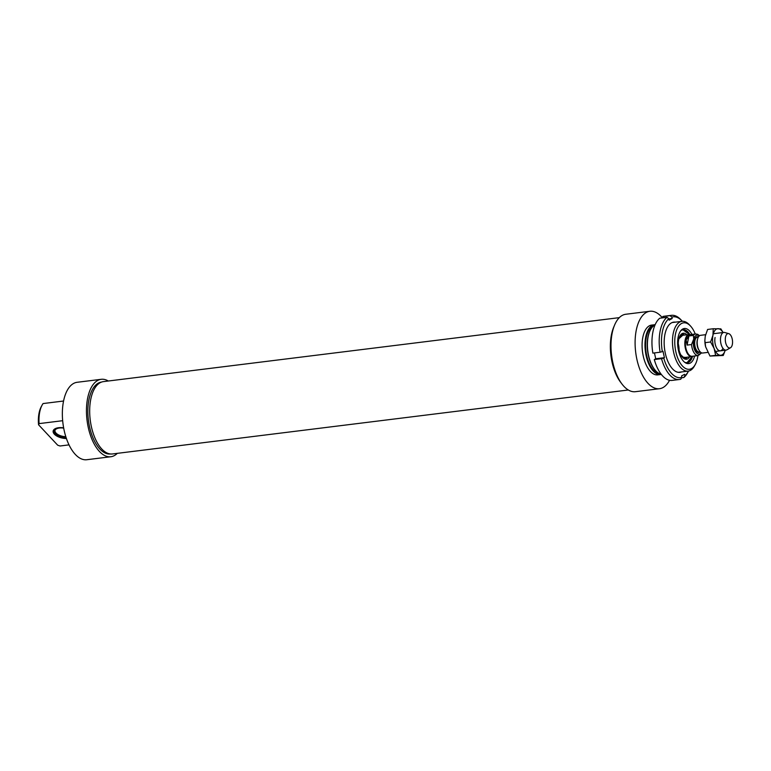 <?xml version="1.0" encoding="UTF-8"?>
<svg xmlns="http://www.w3.org/2000/svg" width="771" height="771" viewBox="0 0 771 771"><rect width="100%" height="100%" fill="white"/><g stroke="black" fill="none" stroke-linecap="round" stroke-linejoin="round"><path stroke-width="1.16" d="M65.988 437.263A9.069 4.414 11.2 0 1 54.982 430.208A9.069 4.414 11.2 0 1 63.685 428.117M66.123 437.687A9.888 4.809 11.2 0 1 53.922 431.403A9.888 4.809 11.2 0 1 57.189 427.972M65.814 436.704A8.915 4.337 11.2 0 1 54.992 430.382A8.915 4.337 11.2 0 1 55.107 429.987M53.903 431.153A10.033 4.886 11.2 0 1 53.864 430.902A10.033 4.886 11.2 0 1 53.864 430.411M66.152 437.764A10.033 4.886 11.2 0 1 54.972 433.668A10.033 4.886 11.2 0 1 53.806 430.642A10.033 4.886 11.2 0 1 55.753 428.425M63.569 401.016L43.07 403.561A25.086 12.297 -97.1 0 0 42.145 405.045A25.086 12.297 -97.1 0 0 39.09 423.616L62.663 420.696M63.636 427.847A10.592 5.156 -168.8 0 0 55.483 428.541A10.592 5.156 -168.8 0 0 54.394 434.208A10.592 5.156 -168.8 0 0 66.412 438.526M69.004 444.877L60.051 445.995L57.7 445.204L38.55 424.763L39.09 423.616M42.145 405.045L41.326 406.539A23.409 11.478 82.9 0 0 38.55 424.763M117.288 453.358A39.013 19.13 -97.1 0 1 110.841 456.74A39.013 19.13 -97.1 0 1 87.056 420.368A39.013 19.13 -97.1 0 1 101.232 379.303A39.013 19.13 -97.1 0 1 108.316 381.009M110.841 456.74L86.728 459.728A39.013 19.13 -97.1 0 1 62.952 423.366A39.013 19.13 -97.1 0 1 77.129 382.291L101.232 379.303M110.465 453.974A36.227 17.762 -97.1 0 1 88.414 420.205A36.227 17.762 -97.1 0 1 101.55 382.069M678.287 343.856A11.151 5.464 -97.1 0 1 679.068 350.179M690.999 359.325A16.721 8.202 -97.1 0 1 686.913 362.842L692.204 356.539M689.476 334.479L682.807 329.66A16.721 8.202 -97.1 0 1 687.616 332.07M686.836 334.768A13.097 6.419 82.9 0 0 683.145 333.265A13.097 6.419 82.9 0 0 678.49 347.037A13.097 6.419 82.9 0 0 686.363 359.257A13.097 6.419 82.9 0 0 689.573 356.896M682.557 357.387A11.931 5.85 82.9 0 0 686.315 357.85A11.931 5.85 82.9 0 0 687.163 357.195M684.417 335.067A11.931 5.85 82.9 0 0 683.434 334.643A11.931 5.85 82.9 0 0 679.906 336.011M661.123 374.157A25.086 12.297 -97.1 0 1 655.668 370.764A25.086 12.297 -97.1 0 1 650.57 329.603A25.086 12.297 -97.1 0 1 655.022 324.986M650.435 329.853A24.527 12.018 82.9 0 0 650.29 330.104A24.527 12.018 82.9 0 0 655.283 370.35A24.527 12.018 82.9 0 0 655.475 370.552M690.527 326.046L689.361 324.793A25.086 12.297 82.9 0 0 681.969 321.334A25.086 12.297 82.9 0 0 672.852 347.74A25.086 12.297 82.9 0 0 688.137 371.121A25.086 12.297 82.9 0 0 694.469 365.955L695.288 364.461A23.409 11.478 -97.1 0 1 679.858 362.476A23.409 11.478 -97.1 0 1 676.051 331.742A23.409 11.478 -97.1 0 1 690.527 326.046A23.409 11.478 -97.1 0 1 695.249 334.007M692.522 356.424A16.721 8.202 -97.1 0 1 687.106 362.823A16.721 8.202 -97.1 0 1 685.053 362.563M681.063 330.383A16.721 8.202 -97.1 0 1 682.99 329.631A16.721 8.202 -97.1 0 1 689.804 334.508M691.953 334.421A17.685 8.674 82.9 0 0 681.651 329.795A17.685 8.674 82.9 0 0 677.892 347.114A17.685 8.674 82.9 0 0 685.766 362.996A17.685 8.674 82.9 0 0 694.623 355.99M697.919 355.585A23.409 11.478 -97.1 0 1 697.553 357.85A23.409 11.478 -97.1 0 1 695.288 364.461M662.453 317.874A39.013 19.13 -97.1 0 0 649.876 311.272A39.013 19.13 -97.1 0 0 635.699 352.347A39.013 19.13 -97.1 0 0 659.484 388.709A39.013 19.13 -97.1 0 0 669.334 380.672L669.411 380.257M659.022 373.405A23.968 11.748 -97.1 0 1 645.915 351.075A23.968 11.748 -97.1 0 1 653.172 326.22M661.316 374.407A25.086 12.297 -97.1 0 1 660.66 374.523A25.086 12.297 -97.1 0 1 645.366 351.142A25.086 12.297 -97.1 0 1 654.483 324.745A25.086 12.297 -97.1 0 1 655.148 324.697M660.66 374.523L657.769 374.879A25.086 12.297 -97.1 0 1 642.474 351.509A25.086 12.297 -97.1 0 1 651.591 325.102L654.483 324.745M659.484 388.709L635.371 391.697A39.013 19.13 -97.1 0 1 611.596 355.335A39.013 19.13 -97.1 0 1 625.773 314.26L649.876 311.272M620.029 381.211A36.227 17.762 -97.1 0 1 613.456 328.186M621.272 383.091A36.449 17.868 -97.1 0 1 614.198 326.056M619.325 317.642L103.478 381.606A36.449 17.868 82.9 0 0 89.696 409.324A36.449 17.868 82.9 0 0 101.782 449.011A36.449 17.868 82.9 0 0 112.45 453.955L628.288 389.991M705.6 334.691L700.56 335.318A8.915 4.375 82.9 0 0 697.447 339.674A8.915 4.375 82.9 0 0 697.186 342.69A8.915 4.375 82.9 0 0 697.678 346.69A8.915 4.375 82.9 0 0 702.757 353.012L707.759 352.395M693.765 338.951L691.539 344.541L687.096 345.09L686.142 339.972L688.908 335.963L693.341 335.414L693.765 338.951A9.531 4.674 -97.1 0 1 699.201 335.983M691.539 344.541A10.871 5.33 82.9 0 0 698.247 355.537L701.649 352.877M687.096 345.09L688.908 335.963M699.538 335.713L697.649 334.296L695.577 333.968L689.505 334.72A10.871 5.33 82.9 0 0 685.708 340.03A10.871 5.33 82.9 0 0 686.797 351.152A10.871 5.33 82.9 0 0 692.175 356.298L698.247 355.537M690.286 334.624A11.151 5.464 82.9 0 0 689.052 334.498A11.151 5.464 82.9 0 0 685.159 339.934A11.151 5.464 82.9 0 0 686.277 351.354A11.151 5.464 82.9 0 0 691.789 356.626A11.151 5.464 82.9 0 0 692.965 356.192M728.778 333.66L724.769 332.503A8.915 4.375 82.9 0 0 723.853 332.426A8.915 4.375 82.9 0 0 720.74 336.782A8.915 4.375 82.9 0 0 721.637 345.909A8.915 4.375 82.9 0 0 726.051 350.13A8.915 4.375 82.9 0 0 726.918 349.832L730.523 347.731A7.247 3.556 82.9 0 0 732.45 340.348A7.247 3.556 82.9 0 0 728.778 333.66A7.247 3.556 82.9 0 0 725.501 337.129A7.247 3.556 82.9 0 0 726.494 345.157A7.247 3.556 82.9 0 0 730.523 347.731M705.61 346.757A13.377 6.553 -97.1 0 1 705.6 346.719A13.377 6.553 -97.1 0 1 704.858 340.724A13.377 6.553 -97.1 0 1 704.858 340.618M715.074 337.486A8.915 4.375 82.9 0 0 714.804 340.512A8.915 4.375 82.9 0 0 715.305 344.502A8.915 4.375 82.9 0 0 722.947 348.328M723.034 332.532A13.377 6.553 82.9 0 0 718.09 328.677A13.377 6.553 82.9 0 0 712.963 335.24A13.377 6.553 82.9 0 0 714.158 348.531A13.377 6.553 82.9 0 0 720.48 355.277A13.377 6.553 82.9 0 0 725.232 350.227M713.242 328.745L707.595 329.448L705.253 336.195L704.858 340.512L705.619 346.796L709.985 356.048L723.256 355.47L715.633 355.344L714.158 348.531L710.621 341.977L712.963 335.24L713.242 328.745L720.866 328.87L723.102 332.523M725.251 350.227L723.256 355.47M709.985 356.048L715.633 355.344M704.973 342.681L710.621 341.977M668.862 318.924L672.177 318.51L669.141 320.177L668.814 318.751A7823.202 6692.347 -118.8 0 0 667.011 317.305L659.783 318.201A32.324 15.844 -97.1 0 0 652.864 353.118L660.101 352.222A7823.202 1306.334 -12.5 0 0 662.308 351.624L662.983 351.248L664.419 357.686L663.744 358.062A7823.202 1306.334 167.5 0 1 661.528 358.66L654.3 359.556L655.736 358.766L654.444 352.925M655.736 358.766L664.419 357.686M663.099 317.797L662.819 316.534L670.047 315.638A7823.202 6692.347 61.2 0 1 671.859 317.083L672.177 318.51M662.819 316.534A32.324 15.844 -97.1 0 1 664.197 316.235L671.435 315.339A32.324 15.844 82.9 0 0 670.047 315.638M661.528 358.66A32.324 15.844 82.9 0 0 679.386 379.505L672.158 380.402A32.324 15.844 -97.1 0 1 654.3 359.556M683.81 377.53A32.324 15.844 82.9 0 0 687.549 372.846L688.368 371.352A30.657 15.025 -97.1 0 1 684.899 375.737A7823.202 6692.347 61.2 0 1 683.81 377.53L681.612 377.809M671.859 317.083A30.657 15.025 -97.1 0 1 682.123 321.044L680.966 319.801A32.324 15.844 82.9 0 0 671.435 315.339M667.011 317.305A32.324 15.844 82.9 0 0 660.101 352.222M662.308 351.624A30.657 15.025 -97.1 0 1 668.814 318.751M679.386 379.505A32.324 15.844 82.9 0 0 680.774 379.207A7823.202 6692.347 -118.8 0 0 681.863 377.405L681.545 375.969L684.581 374.301L684.899 375.737M681.863 377.405A30.657 15.025 -97.1 0 1 663.744 358.062M675.348 322.153A25.289 12.394 82.9 0 0 667.358 327.347A25.289 12.394 82.9 0 0 665.373 353.552A25.289 12.394 82.9 0 0 672.505 368.856A25.289 12.394 82.9 0 0 681.525 371.94M682.19 335.346A11.151 5.464 82.9 0 0 679.771 336.773M682.239 356.684A11.151 5.464 82.9 0 0 684.937 357.474M683.694 335.163A11.478 5.628 82.9 0 0 679.058 338.093M681.227 355.576A11.478 5.628 82.9 0 0 686.441 357.291M689.419 334.479A16.499 8.086 82.9 0 0 680.783 330.72M684.706 362.303A16.499 8.086 82.9 0 0 692.156 356.549M684.224 334.961A13.02 6.38 82.9 0 0 681.978 333.689M685.13 359.132A13.02 6.38 82.9 0 0 687 357.358M683.434 334.643L682.075 334.267A12.481 6.12 82.9 0 0 681.333 334.151M684.388 358.843A12.481 6.12 82.9 0 0 685.082 358.544L686.315 357.85M697.572 339.124A7.527 3.691 82.9 0 0 697.186 340.483A7.527 3.691 82.9 0 0 698.921 350.063M697.649 346.555A7.749 3.797 -97.1 0 1 697.62 346.43A7.749 3.797 -97.1 0 1 697.186 342.96A7.749 3.797 -97.1 0 1 697.186 342.835M698.41 336.975A7.97 3.903 82.9 0 0 694.305 340.589A7.97 3.903 82.9 0 0 695.596 349.812A7.97 3.903 82.9 0 0 700.261 351.933L699.384 352.029A7.527 3.691 -97.1 0 1 695.654 348.473A7.527 3.691 -97.1 0 1 694.902 340.772A7.527 3.691 -97.1 0 1 697.533 337.1L698.401 336.985M701.273 352.704A9.531 4.674 -97.1 0 1 695.625 351.711A9.531 4.674 -97.1 0 1 693.418 340.715M695.577 333.968A10.871 5.33 82.9 0 0 693.341 335.414M53.922 431.403L53.864 430.902M682.614 335.356L678.865 338.797M680.86 354.939L683.405 357.272L685.342 357.358M650.29 330.104L650.57 329.603M681.969 321.334L672.187 322.548M688.137 371.121L678.364 372.326M684.571 357.522L691.789 356.626M681.824 335.395L689.052 334.498M715.527 351.431L726.051 350.13M713.339 333.737L723.853 332.426"/></g></svg>
